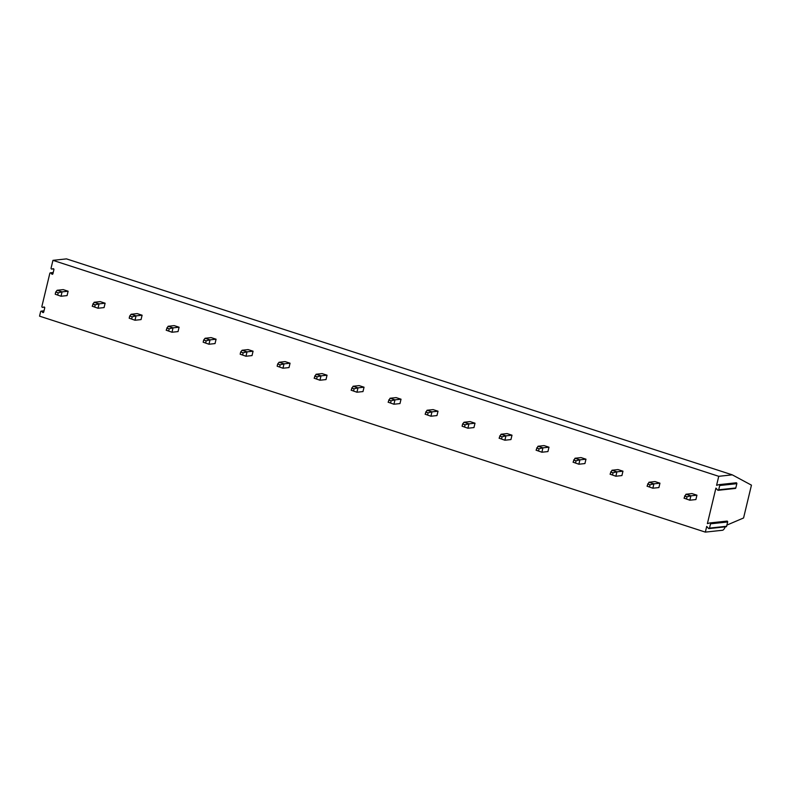 <?xml version="1.0" encoding="UTF-8"?>
<svg xmlns="http://www.w3.org/2000/svg" width="791" height="791" viewBox="0 0 791 791"><rect width="100%" height="100%" fill="white"/><g stroke="black" fill="none" stroke-linecap="round" stroke-linejoin="round"><path stroke-width="1.19" d="M726.889 525.095L743.57 517.976L751.45 485.15L732.278 474.847L66.484 258.884L52.948 260.348L51.079 268.119A0.742 0.662 83.8 0 0 51.899 269.049L53.086 268.722A0.742 0.662 83.8 0 1 53.907 269.652L52.918 273.745A0.742 0.662 83.8 0 1 51.81 274.052L50.931 273.053A0.742 0.662 83.8 0 0 49.823 273.36L41.883 306.414A0.742 0.662 83.8 0 0 42.704 307.343L43.891 307.017A0.742 0.662 83.8 0 1 44.711 307.946L43.723 312.05A0.742 0.662 83.8 0 1 42.615 312.356L41.735 311.357A0.742 0.662 83.8 0 0 40.628 311.654L39.55 316.153L705.345 532.116L722.46 530.267A4.568 1.908 108 0 0 725.199 526.846M732.278 474.847L718.742 476.311L52.948 260.348M718.742 476.311L716.587 485.318L718.97 484.665A0.682 0.613 83.8 0 1 719.721 485.516L718.693 489.807A0.682 0.613 83.8 0 1 717.674 490.094L715.914 488.096L707.391 523.612L709.784 522.96A0.682 0.613 83.8 0 1 710.536 523.82L709.497 528.111A0.682 0.613 83.8 0 1 708.479 528.388L706.719 526.391L705.345 532.116M686.489 498.973L687.013 496.788L690.889 495.838L689.831 500.209L695.892 499.556L696.94 495.186L692.006 493.584L685.955 494.237L684.027 498.172L689.831 500.209L684.027 498.172M649.5 486.979L650.024 484.784L653.9 483.835L652.852 488.215L658.903 487.563L659.951 483.182L655.017 481.581L648.966 482.233L647.038 486.178L652.852 488.215L647.038 486.178M612.511 474.976L613.035 472.791L616.911 471.841L615.863 476.222L621.914 475.569L622.962 471.189L618.028 469.587L611.977 470.24L610.049 474.175L615.863 476.222L610.049 474.175M575.522 462.982L576.046 460.787L579.922 459.838L578.874 464.218L584.925 463.566L585.973 459.185L581.039 457.594L574.988 458.246L573.06 462.181L578.874 464.218L573.06 462.181M538.533 450.979L539.057 448.794L542.933 447.844L541.884 452.225L547.936 451.572L548.984 447.192L544.05 445.59L537.999 446.243L536.071 450.178L541.884 452.225L536.071 450.178M501.543 438.985L502.067 436.8L505.943 435.841L504.895 440.221L510.946 439.569L511.995 435.188L507.061 433.597L501.01 434.249L499.081 438.184L504.895 440.221L499.081 438.184M464.554 426.982L465.088 424.797L468.954 423.847L467.906 428.228L473.957 427.575L475.005 423.195L470.072 421.593L464.02 422.246L462.616 423.996L462.092 426.191L467.906 428.228L462.092 426.191M427.565 414.988L428.099 412.803L431.965 411.854L430.917 416.224L436.968 415.572L438.016 411.201L433.082 409.6L427.031 410.252L425.103 414.187L430.917 416.224L425.103 414.187M390.576 402.995L391.11 400.8L394.976 399.851L393.928 404.231L399.979 403.578L401.027 399.198L396.093 397.596L390.042 398.249L388.114 402.194L393.928 404.231L388.114 402.194M353.587 390.991L354.121 388.806L357.987 387.857L356.939 392.227L362.99 391.575L364.038 387.204L359.104 385.603L353.053 386.255L351.125 390.19L356.939 392.227L351.125 390.19M316.598 378.998L317.132 376.803L320.998 375.854L319.95 380.234L326.001 379.581L327.049 375.201L322.115 373.599L316.064 374.252L314.136 378.197L319.95 380.234L314.136 378.197M279.619 366.994L280.143 364.809L284.009 363.86L282.96 368.23L289.012 367.578L290.06 363.207L285.126 361.606L279.075 362.258L277.671 364.008L277.147 366.193L282.96 368.23L277.147 366.193M242.629 355.001L243.153 352.806L247.019 351.857L245.971 356.237L252.022 355.584L253.071 351.204L248.137 349.602L242.086 350.255L240.682 352.005L240.157 354.2L245.971 356.237L240.157 354.2M205.64 342.997L206.164 340.812L210.03 339.863L208.982 344.233L215.033 343.581L216.081 339.21L211.148 337.609L205.096 338.261L203.692 340.011L203.168 342.196L208.982 344.233L203.168 342.196M168.651 331.004L169.175 328.809L173.041 327.86L171.993 332.24L178.044 331.587L179.092 327.207L174.168 325.615L168.107 326.268L166.179 330.203L171.993 332.24L166.179 330.203M131.662 319L132.186 316.815L136.052 315.866L135.004 320.246L141.055 319.594L142.103 315.214L137.179 313.612L131.118 314.264L129.714 316.014L129.19 318.2L135.004 320.246L129.19 318.2M94.673 307.007L95.197 304.822L99.063 303.863L98.015 308.243L104.066 307.59L105.114 303.21L100.19 301.618L94.129 302.271L92.201 306.206L98.015 308.243L92.201 306.206M57.684 295.003L58.208 292.818L62.074 291.869L61.026 296.249L67.077 295.597L68.125 291.217L63.201 289.615L57.15 290.267L55.736 292.017L55.212 294.212L61.026 296.249L55.212 294.212M709.952 522.94L726.889 521.121A0.682 0.613 83.8 0 1 727.641 521.971L726.613 526.262A0.682 0.613 83.8 0 1 726.089 526.757L708.983 528.596M719.148 484.646L736.085 482.817A0.682 0.613 83.8 0 1 736.836 483.677L735.808 487.968A0.682 0.613 83.8 0 1 735.284 488.452L718.179 490.301M685.955 494.237L690.889 495.838L696.94 495.186M687.013 496.788L684.551 495.987M648.966 482.233L653.9 483.835L659.951 483.182M650.024 484.784L647.562 483.993M611.977 470.24L616.911 471.841L622.962 471.189M613.035 472.791L610.573 471.99M574.988 458.246L579.922 459.838L585.973 459.185M576.046 460.787L573.584 459.996M537.999 446.243L542.933 447.844L548.984 447.192M539.057 448.794L536.595 447.993M501.01 434.249L505.943 435.841L511.995 435.188M502.067 436.8L499.605 435.999M464.02 422.246L468.954 423.847L475.005 423.195M465.088 424.797L462.616 423.996M427.031 410.252L431.965 411.854L438.016 411.201M428.099 412.803L425.627 412.002M390.042 398.249L394.976 399.851L401.027 399.198M391.11 400.8L388.638 399.999M353.053 386.255L357.987 387.857L364.038 387.204M354.121 388.806L351.649 388.005M316.064 374.252L320.998 375.854L327.049 375.201M317.132 376.803L314.66 376.002M279.075 362.258L284.009 363.86L290.06 363.207M280.143 364.809L277.671 364.008M242.086 350.255L247.019 351.857L253.071 351.204M243.153 352.806L240.682 352.005M205.096 338.261L210.03 339.863L216.081 339.21M206.164 340.812L203.692 340.011M168.107 326.268L173.041 327.86L179.092 327.207M169.175 328.809L166.703 328.018M131.118 314.264L136.052 315.866L142.103 315.214M132.186 316.815L129.714 316.014M94.129 302.271L99.063 303.863L105.114 303.21M95.197 304.822L92.725 304.021M57.15 290.267L62.074 291.869L68.125 291.217M58.208 292.818L55.736 292.017M42.704 307.343L44.464 307.155M51.899 269.049L53.659 268.861M51.81 274.052L52.849 273.943M50.931 273.053L53.145 272.816M709.497 528.111L726.613 526.262M710.536 523.82L727.641 521.971M718.693 489.807L735.808 487.968M719.721 485.516L736.836 483.677M41.735 311.357L43.95 311.11M42.615 312.356L43.653 312.237M42.605 307.363L44.474 307.165M50.387 272.826L53.215 272.519M51.801 269.069L53.669 268.861M709.863 522.94L726.978 521.101M719.059 484.646L736.174 482.797M41.191 311.13L44.019 310.823"/></g></svg>
